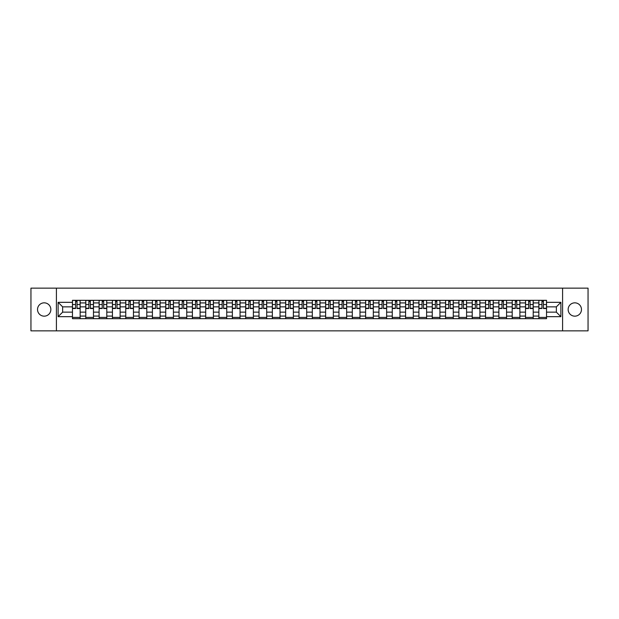 <?xml version="1.0" encoding="UTF-8"?>
<svg xmlns="http://www.w3.org/2000/svg" width="619" height="619" viewBox="0 0 619 619"><rect width="100%" height="100%" fill="white"/><g stroke="black" fill="none" stroke-linecap="round" stroke-linejoin="round"><path stroke-width="0.93" d="M574.811 302.838A6.662 6.662 0 0 0 568.149 309.5A6.662 6.662 0 0 0 574.811 316.162A6.662 6.662 0 0 0 581.473 309.5A6.662 6.662 0 0 0 574.811 302.838M44.189 302.838A6.662 6.662 0 0 0 37.527 309.5A6.662 6.662 0 0 0 44.189 316.162A6.662 6.662 0 0 0 50.851 309.5A6.662 6.662 0 0 0 44.189 302.838M562.594 330.856L588.05 330.856L588.05 288.144L30.95 288.144L30.95 330.856L562.594 330.856L562.594 288.144M85.786 318.684L85.786 302.923L80.153 302.923L80.153 318.684M80.153 302.923L80.153 300.316M85.786 302.923L85.786 300.316M93.477 300.316L93.477 318.684M99.117 318.684L99.117 300.316M106.801 300.316L106.801 318.684M112.441 318.684L112.441 300.316M120.125 300.316L120.125 318.684M125.765 318.684L125.765 300.316M133.449 300.316L133.449 318.684M139.089 318.684L139.089 300.316M146.78 300.316L146.78 318.684M152.413 318.684L152.413 300.316M160.104 300.316L160.104 318.684M165.737 318.684L165.737 300.316M173.428 300.316L173.428 318.684M179.069 318.684L179.069 300.316M186.752 300.316L186.752 318.684M192.393 318.684L192.393 300.316M200.076 300.316L200.076 318.684M205.717 318.684L205.717 300.316M213.4 300.316L213.4 318.684M219.041 318.684L219.041 300.316M226.732 300.316L226.732 318.684M232.365 318.684L232.365 300.316M240.056 300.316L240.056 318.684M245.689 318.684L245.689 300.316M253.38 300.316L253.38 318.684M259.021 318.684L259.021 300.316M266.704 300.316L266.704 318.684M272.345 318.684L272.345 300.316M280.028 300.316L280.028 318.684M285.668 318.684L285.668 300.316M293.36 300.316L293.36 318.684M298.992 318.684L298.992 300.316M306.684 300.316L306.684 318.684M312.316 318.684L312.316 300.316M320.008 300.316L320.008 318.684M325.64 318.684L325.64 300.316M333.332 300.316L333.332 318.684M338.972 318.684L338.972 300.316M346.655 300.316L346.655 318.684M352.296 318.684L352.296 300.316M359.979 300.316L359.979 318.684M365.62 318.684L365.62 300.316M373.311 300.316L373.311 318.684M378.944 318.684L378.944 300.316M386.635 300.316L386.635 318.684M392.268 318.684L392.268 300.316M399.959 300.316L399.959 318.684M405.6 318.684L405.6 300.316M413.283 300.316L413.283 318.684M418.924 318.684L418.924 300.316M426.607 300.316L426.607 318.684M432.248 318.684L432.248 300.316M439.931 300.316L439.931 318.684M445.572 318.684L445.572 300.316M453.263 300.316L453.263 318.684M458.896 318.684L458.896 300.316M466.587 300.316L466.587 318.684M472.22 318.684L472.22 300.316M479.911 300.316L479.911 318.684M485.551 318.684L485.551 300.316M493.235 300.316L493.235 318.684M498.875 318.684L498.875 300.316M506.559 300.316L506.559 318.684M512.199 318.684L512.199 300.316M519.883 300.316L519.883 318.684M525.523 318.684L525.523 300.316M533.214 300.316L533.214 318.684M538.847 318.684L538.847 300.316M538.847 312.146L533.214 312.146M525.523 312.146L519.883 312.146M512.199 312.146L506.559 312.146M498.875 312.146L493.235 312.146M485.551 312.146L479.911 312.146M472.22 312.146L466.587 312.146M458.896 312.146L453.263 312.146M445.572 312.146L439.931 312.146M432.248 312.146L426.607 312.146M418.924 312.146L413.283 312.146M405.6 312.146L399.959 312.146M392.268 312.146L386.635 312.146M378.944 312.146L373.311 312.146M365.62 312.146L359.979 312.146M352.296 312.146L346.655 312.146M338.972 312.146L333.332 312.146M325.64 312.146L320.008 312.146M312.316 312.146L306.684 312.146M298.992 312.146L293.36 312.146M285.668 312.146L280.028 312.146M272.345 312.146L266.704 312.146M259.021 312.146L253.38 312.146M245.689 312.146L240.056 312.146M232.365 312.146L226.732 312.146M219.041 312.146L213.4 312.146M205.717 312.146L200.076 312.146M192.393 312.146L186.752 312.146M179.069 312.146L173.428 312.146M165.737 312.146L160.104 312.146M152.413 312.146L146.78 312.146M139.089 312.146L133.449 312.146M125.765 312.146L120.125 312.146M112.441 312.146L106.801 312.146M99.117 312.146L93.477 312.146M85.786 312.146L80.153 312.146M538.847 306.854L533.214 306.854M525.523 306.854L519.883 306.854M512.199 306.854L506.559 306.854M498.875 306.854L493.235 306.854M485.551 306.854L479.911 306.854M472.22 306.854L466.587 306.854M458.896 306.854L453.263 306.854M445.572 306.854L439.931 306.854M432.248 306.854L426.607 306.854M418.924 306.854L413.283 306.854M405.6 306.854L399.959 306.854M392.268 306.854L386.635 306.854M378.944 306.854L373.311 306.854M365.62 306.854L359.979 306.854M352.296 306.854L346.655 306.854M338.972 306.854L333.332 306.854M325.64 306.854L320.008 306.854M312.316 306.854L306.684 306.854M298.992 306.854L293.36 306.854M285.668 306.854L280.028 306.854M272.345 306.854L266.704 306.854M259.021 306.854L253.38 306.854M245.689 306.854L240.056 306.854M232.365 306.854L226.732 306.854M219.041 306.854L213.4 306.854M205.717 306.854L200.076 306.854M192.393 306.854L186.752 306.854M179.069 306.854L173.428 306.854M165.737 306.854L160.104 306.854M152.413 306.854L146.78 306.854M139.089 306.854L133.449 306.854M125.765 306.854L120.125 306.854M112.441 306.854L106.801 306.854M99.117 306.854L93.477 306.854M85.786 306.854L80.153 306.854M62.643 312.146L72.462 312.146L72.462 306.854L62.643 306.854L62.643 312.146L58.116 316.673L58.116 302.327L72.462 302.327L72.462 306.854M546.538 306.854L546.538 312.146L556.357 312.146L556.357 306.854L546.538 306.854L546.538 300.316L72.462 300.316L72.462 302.327M546.538 302.327L560.884 302.327L560.884 316.673L546.538 316.673L546.538 312.146M72.462 312.146L72.462 318.684L546.538 318.684L546.538 316.673M72.462 316.673L58.116 316.673M56.406 330.856L56.406 288.144M80.153 317.4L72.462 317.4M75.58 301.6L77.035 301.6M93.477 317.4L85.786 317.4M88.904 301.6L90.359 301.6M106.801 317.4L99.117 317.4M102.236 301.6L103.683 301.6M120.125 317.4L112.441 317.4M115.56 301.6L117.006 301.6M133.449 317.4L125.765 317.4M128.884 301.6L130.338 301.6M146.78 317.4L139.089 317.4M142.208 301.6L143.662 301.6M160.104 317.4L152.413 317.4M155.531 301.6L156.986 301.6M173.428 317.4L165.737 317.4M168.855 301.6L170.31 301.6M186.752 317.4L179.069 317.4M182.187 301.6L183.634 301.6M200.076 317.4L192.393 317.4M195.511 301.6L196.958 301.6M213.4 317.4L205.717 317.4M208.835 301.6L210.29 301.6M226.732 317.4L219.041 317.4M222.159 301.6L223.614 301.6M240.056 317.4L232.365 317.4M235.483 301.6L236.938 301.6M253.38 317.4L245.689 317.4M248.807 301.6L250.262 301.6M266.704 317.4L259.021 317.4M262.139 301.6L263.586 301.6M280.028 317.4L272.345 317.4M275.463 301.6L276.91 301.6M293.36 317.4L285.668 317.4M288.787 301.6L290.241 301.6M306.684 317.4L298.992 317.4M302.111 301.6L303.565 301.6M320.008 317.4L312.316 317.4M315.435 301.6L316.889 301.6M333.332 317.4L325.64 317.4M328.759 301.6L330.213 301.6M346.655 317.4L338.972 317.4M342.09 301.6L343.537 301.6M359.979 317.4L352.296 317.4M355.414 301.6L356.861 301.6M373.311 317.4L365.62 317.4M368.738 301.6L370.193 301.6M386.635 317.4L378.944 317.4M382.062 301.6L383.517 301.6M399.959 317.4L392.268 317.4M395.386 301.6L396.841 301.6M413.283 317.4L405.6 317.4M408.71 301.6L410.165 301.6M426.607 317.4L418.924 317.4M422.042 301.6L423.489 301.6M439.931 317.4L432.248 317.4M435.366 301.6L436.813 301.6M453.263 317.4L445.572 317.4M448.69 301.6L450.145 301.6M466.587 317.4L458.896 317.4M462.014 301.6L463.469 301.6M479.911 317.4L472.22 317.4M475.338 301.6L476.792 301.6M493.235 317.4L485.551 317.4M488.662 301.6L490.116 301.6M506.559 317.4L498.875 317.4M501.994 301.6L503.44 301.6M519.883 317.4L512.199 317.4M515.317 301.6L516.764 301.6M533.214 317.4L525.523 317.4M528.641 301.6L530.096 301.6M546.538 317.4L538.847 317.4M541.965 301.6L543.42 301.6M58.116 302.327L62.643 306.854M556.357 312.146L560.884 316.673M556.357 306.854L560.884 302.327M77.035 308.517L77.035 300.401L80.106 300.401L80.106 308.517L77.035 308.517M75.58 301.515L77.035 301.515M78.273 300.401L72.508 300.401L72.508 308.517L75.58 308.517L75.58 300.401L74.342 300.401M90.359 308.517L90.359 300.401L93.43 300.401L93.43 308.517L90.359 308.517M88.904 301.515L90.359 301.515M91.597 300.401L85.832 300.401L85.832 308.517L88.904 308.517L88.904 300.401L87.666 300.401M103.683 308.517L103.683 300.401L106.762 300.401L106.762 308.517L103.683 308.517M102.236 301.515L103.683 301.515M104.921 300.401L99.156 300.401L99.156 308.517L102.236 308.517L102.236 300.401L100.99 300.401M117.006 308.517L117.006 300.401L120.086 300.401L120.086 308.517L117.006 308.517M115.56 301.515L117.006 301.515M118.244 300.401L112.48 300.401L112.48 308.517L115.56 308.517L115.56 300.401L114.322 300.401M130.338 308.517L130.338 300.401L133.41 300.401L133.41 308.517L130.338 308.517M128.884 301.515L130.338 301.515M131.576 300.401L125.804 300.401L125.804 308.517L128.884 308.517L128.884 300.401L127.646 300.401M143.662 308.517L143.662 300.401L146.734 300.401L146.734 308.517L143.662 308.517M142.208 301.515L143.662 301.515M144.9 300.401L139.136 300.401L139.136 308.517L142.208 308.517L142.208 300.401L140.97 300.401M156.986 308.517L156.986 300.401L160.058 300.401L160.058 308.517L156.986 308.517M155.531 301.515L156.986 301.515M158.224 300.401L152.46 300.401L152.46 308.517L155.531 308.517L155.531 300.401L154.293 300.401M170.31 308.517L170.31 300.401L173.382 300.401L173.382 308.517L170.31 308.517M168.855 301.515L170.31 301.515M171.548 300.401L165.784 300.401L165.784 308.517L168.855 308.517L168.855 300.401L167.617 300.401M183.634 308.517L183.634 300.401L186.714 300.401L186.714 308.517L183.634 308.517M182.187 301.515L183.634 301.515M184.872 300.401L179.108 300.401L179.108 308.517L182.187 308.517L182.187 300.401L180.941 300.401M196.958 308.517L196.958 300.401L200.038 300.401L200.038 308.517L196.958 308.517M195.511 301.515L196.958 301.515M198.196 300.401L192.432 300.401L192.432 308.517L195.511 308.517L195.511 300.401L194.273 300.401M210.29 308.517L210.29 300.401L213.362 300.401L213.362 308.517L210.29 308.517M208.835 301.515L210.29 301.515M211.528 300.401L205.756 300.401L205.756 308.517L208.835 308.517L208.835 300.401L207.597 300.401M223.614 308.517L223.614 300.401L226.686 300.401L226.686 308.517L223.614 308.517M222.159 301.515L223.614 301.515M224.852 300.401L219.087 300.401L219.087 308.517L222.159 308.517L222.159 300.401L220.921 300.401M236.938 308.517L236.938 300.401L240.01 300.401L240.01 308.517L236.938 308.517M235.483 301.515L236.938 301.515M238.176 300.401L232.411 300.401L232.411 308.517L235.483 308.517L235.483 300.401L234.245 300.401M250.262 308.517L250.262 300.401L253.333 300.401L253.333 308.517L250.262 308.517M248.807 301.515L250.262 301.515M251.5 300.401L245.735 300.401L245.735 308.517L248.807 308.517L248.807 300.401L247.569 300.401M263.586 308.517L263.586 300.401L266.665 300.401L266.665 308.517L263.586 308.517M262.139 301.515L263.586 301.515M264.824 300.401L259.059 300.401L259.059 308.517L262.139 308.517L262.139 300.401L260.893 300.401M276.91 308.517L276.91 300.401L279.989 300.401L279.989 308.517L276.91 308.517M275.463 301.515L276.91 301.515M278.148 300.401L272.383 300.401L272.383 308.517L275.463 308.517L275.463 300.401L274.225 300.401M290.241 308.517L290.241 300.401L293.313 300.401L293.313 308.517L290.241 308.517M288.787 301.515L290.241 301.515M291.479 300.401L285.707 300.401L285.707 308.517L288.787 308.517L288.787 300.401L287.549 300.401M303.565 308.517L303.565 300.401L306.637 300.401L306.637 308.517L303.565 308.517M302.111 301.515L303.565 301.515M304.803 300.401L299.039 300.401L299.039 308.517L302.111 308.517L302.111 300.401L300.873 300.401M316.889 308.517L316.889 300.401L319.961 300.401L319.961 308.517L316.889 308.517M315.435 301.515L316.889 301.515M318.127 300.401L312.363 300.401L312.363 308.517L315.435 308.517L315.435 300.401L314.197 300.401M330.213 308.517L330.213 300.401L333.293 300.401L333.293 308.517L330.213 308.517M328.759 301.515L330.213 301.515M331.451 300.401L325.687 300.401L325.687 308.517L328.759 308.517L328.759 300.401L327.521 300.401M343.537 308.517L343.537 300.401L346.617 300.401L346.617 308.517L343.537 308.517M342.09 301.515L343.537 301.515M344.775 300.401L339.011 300.401L339.011 308.517L342.09 308.517L342.09 300.401L340.852 300.401M356.861 308.517L356.861 300.401L359.941 300.401L359.941 308.517L356.861 308.517M355.414 301.515L356.861 301.515M358.107 300.401L352.335 300.401L352.335 308.517L355.414 308.517L355.414 300.401L354.176 300.401M370.193 308.517L370.193 300.401L373.265 300.401L373.265 308.517L370.193 308.517M368.738 301.515L370.193 301.515M371.431 300.401L365.667 300.401L365.667 308.517L368.738 308.517L368.738 300.401L367.5 300.401M383.517 308.517L383.517 300.401L386.589 300.401L386.589 308.517L383.517 308.517M382.062 301.515L383.517 301.515M384.755 300.401L378.99 300.401L378.99 308.517L382.062 308.517L382.062 300.401L380.824 300.401M396.841 308.517L396.841 300.401L399.913 300.401L399.913 308.517L396.841 308.517M395.386 301.515L396.841 301.515M398.079 300.401L392.314 300.401L392.314 308.517L395.386 308.517L395.386 300.401L394.148 300.401M410.165 308.517L410.165 300.401L413.244 300.401L413.244 308.517L410.165 308.517M408.71 301.515L410.165 301.515M411.403 300.401L405.638 300.401L405.638 308.517L408.71 308.517L408.71 300.401L407.472 300.401M423.489 308.517L423.489 300.401L426.568 300.401L426.568 308.517L423.489 308.517M422.042 301.515L423.489 301.515M424.727 300.401L418.962 300.401L418.962 308.517L422.042 308.517L422.042 300.401L420.804 300.401M436.813 308.517L436.813 300.401L439.892 300.401L439.892 308.517L436.813 308.517M435.366 301.515L436.813 301.515M438.059 300.401L432.286 300.401L432.286 308.517L435.366 308.517L435.366 300.401L434.128 300.401M450.145 308.517L450.145 300.401L453.216 300.401L453.216 308.517L450.145 308.517M448.69 301.515L450.145 301.515M451.383 300.401L445.618 300.401L445.618 308.517L448.69 308.517L448.69 300.401L447.452 300.401M463.469 308.517L463.469 300.401L466.54 300.401L466.54 308.517L463.469 308.517M462.014 301.515L463.469 301.515M464.707 300.401L458.942 300.401L458.942 308.517L462.014 308.517L462.014 300.401L460.776 300.401M476.792 308.517L476.792 300.401L479.864 300.401L479.864 308.517L476.792 308.517M475.338 301.515L476.792 301.515M478.03 300.401L472.266 300.401L472.266 308.517L475.338 308.517L475.338 300.401L474.1 300.401M490.116 308.517L490.116 300.401L493.196 300.401L493.196 308.517L490.116 308.517M488.662 301.515L490.116 301.515M491.354 300.401L485.59 300.401L485.59 308.517L488.662 308.517L488.662 300.401L487.424 300.401M503.44 308.517L503.44 300.401L506.52 300.401L506.52 308.517L503.44 308.517M501.994 301.515L503.44 301.515M504.678 300.401L498.914 300.401L498.914 308.517L501.994 308.517L501.994 300.401L500.756 300.401M516.764 308.517L516.764 300.401L519.844 300.401L519.844 308.517L516.764 308.517M515.317 301.515L516.764 301.515M518.01 300.401L512.238 300.401L512.238 308.517L515.317 308.517L515.317 300.401L514.08 300.401M530.096 308.517L530.096 300.401L533.168 300.401L533.168 308.517L530.096 308.517M528.641 301.515L530.096 301.515M531.334 300.401L525.57 300.401L525.57 308.517L528.641 308.517L528.641 300.401L527.403 300.401M543.42 308.517L543.42 300.401L546.492 300.401L546.492 308.517L543.42 308.517M541.965 301.515L543.42 301.515M544.658 300.401L538.894 300.401L538.894 308.517L541.965 308.517L541.965 300.401L540.727 300.401M525.523 302.923L519.883 302.923M512.199 302.923L506.559 302.923M498.875 302.923L493.235 302.923M485.551 302.923L479.911 302.923M472.22 302.923L466.587 302.923M458.896 302.923L453.263 302.923M445.572 302.923L439.931 302.923M432.248 302.923L426.607 302.923M418.924 302.923L413.283 302.923M405.6 302.923L399.959 302.923M392.268 302.923L386.635 302.923M378.944 302.923L373.311 302.923M365.62 302.923L359.979 302.923M352.296 302.923L346.655 302.923M338.972 302.923L333.332 302.923M325.64 302.923L320.008 302.923M312.316 302.923L306.684 302.923M298.992 302.923L293.36 302.923M285.668 302.923L280.028 302.923M272.345 302.923L266.704 302.923M259.021 302.923L253.38 302.923M245.689 302.923L240.056 302.923M232.365 302.923L226.732 302.923M219.041 302.923L213.4 302.923M205.717 302.923L200.076 302.923M192.393 302.923L186.752 302.923M179.069 302.923L173.428 302.923M165.737 302.923L160.104 302.923M152.413 302.923L146.78 302.923M139.089 302.923L133.449 302.923M125.765 302.923L120.125 302.923M112.441 302.923L106.801 302.923M99.117 302.923L93.477 302.923M538.847 302.923L533.214 302.923M525.523 316.077L519.883 316.077M512.199 316.077L506.559 316.077M498.875 316.077L493.235 316.077M485.551 316.077L479.911 316.077M472.22 316.077L466.587 316.077M458.896 316.077L453.263 316.077M445.572 316.077L439.931 316.077M432.248 316.077L426.607 316.077M418.924 316.077L413.283 316.077M405.6 316.077L399.959 316.077M392.268 316.077L386.635 316.077M378.944 316.077L373.311 316.077M365.62 316.077L359.979 316.077M352.296 316.077L346.655 316.077M338.972 316.077L333.332 316.077M325.64 316.077L320.008 316.077M312.316 316.077L306.684 316.077M298.992 316.077L293.36 316.077M285.668 316.077L280.028 316.077M272.345 316.077L266.704 316.077M259.021 316.077L253.38 316.077M245.689 316.077L240.056 316.077M232.365 316.077L226.732 316.077M219.041 316.077L213.4 316.077M205.717 316.077L200.076 316.077M192.393 316.077L186.752 316.077M179.069 316.077L173.428 316.077M165.737 316.077L160.104 316.077M152.413 316.077L146.78 316.077M139.089 316.077L133.449 316.077M125.765 316.077L120.125 316.077M112.441 316.077L106.801 316.077M99.117 316.077L93.477 316.077M85.786 316.077L80.153 316.077M538.847 316.077L533.214 316.077M77.035 308.223L80.106 308.223M77.035 304.548L80.106 304.548M72.508 308.223L75.58 308.223M72.508 304.548L75.58 304.548M90.359 308.223L93.43 308.223M90.359 304.548L93.43 304.548M85.832 308.223L88.904 308.223M85.832 304.548L88.904 304.548M103.683 308.223L106.762 308.223M103.683 304.548L106.762 304.548M99.156 308.223L102.236 308.223M99.156 304.548L102.236 304.548M117.006 308.223L120.086 308.223M117.006 304.548L120.086 304.548M112.48 308.223L115.56 308.223M112.48 304.548L115.56 304.548M130.338 308.223L133.41 308.223M130.338 304.548L133.41 304.548M125.804 308.223L128.884 308.223M125.804 304.548L128.884 304.548M143.662 308.223L146.734 308.223M143.662 304.548L146.734 304.548M139.136 308.223L142.208 308.223M139.136 304.548L142.208 304.548M156.986 308.223L160.058 308.223M156.986 304.548L160.058 304.548M152.46 308.223L155.531 308.223M152.46 304.548L155.531 304.548M170.31 308.223L173.382 308.223M170.31 304.548L173.382 304.548M165.784 308.223L168.855 308.223M165.784 304.548L168.855 304.548M183.634 308.223L186.714 308.223M183.634 304.548L186.714 304.548M179.108 308.223L182.187 308.223M179.108 304.548L182.187 304.548M196.958 308.223L200.038 308.223M196.958 304.548L200.038 304.548M192.432 308.223L195.511 308.223M192.432 304.548L195.511 304.548M210.29 308.223L213.362 308.223M210.29 304.548L213.362 304.548M205.756 308.223L208.835 308.223M205.756 304.548L208.835 304.548M223.614 308.223L226.686 308.223M223.614 304.548L226.686 304.548M219.087 308.223L222.159 308.223M219.087 304.548L222.159 304.548M236.938 308.223L240.01 308.223M236.938 304.548L240.01 304.548M232.411 308.223L235.483 308.223M232.411 304.548L235.483 304.548M250.262 308.223L253.333 308.223M250.262 304.548L253.333 304.548M245.735 308.223L248.807 308.223M245.735 304.548L248.807 304.548M263.586 308.223L266.665 308.223M263.586 304.548L266.665 304.548M259.059 308.223L262.139 308.223M259.059 304.548L262.139 304.548M276.91 308.223L279.989 308.223M276.91 304.548L279.989 304.548M272.383 308.223L275.463 308.223M272.383 304.548L275.463 304.548M290.241 308.223L293.313 308.223M290.241 304.548L293.313 304.548M285.707 308.223L288.787 308.223M285.707 304.548L288.787 304.548M303.565 308.223L306.637 308.223M303.565 304.548L306.637 304.548M299.039 308.223L302.111 308.223M299.039 304.548L302.111 304.548M316.889 308.223L319.961 308.223M316.889 304.548L319.961 304.548M312.363 308.223L315.435 308.223M312.363 304.548L315.435 304.548M330.213 308.223L333.293 308.223M330.213 304.548L333.293 304.548M325.687 308.223L328.759 308.223M325.687 304.548L328.759 304.548M343.537 308.223L346.617 308.223M343.537 304.548L346.617 304.548M339.011 308.223L342.09 308.223M339.011 304.548L342.09 304.548M356.861 308.223L359.941 308.223M356.861 304.548L359.941 304.548M352.335 308.223L355.414 308.223M352.335 304.548L355.414 304.548M370.193 308.223L373.265 308.223M370.193 304.548L373.265 304.548M365.667 308.223L368.738 308.223M365.667 304.548L368.738 304.548M383.517 308.223L386.589 308.223M383.517 304.548L386.589 304.548M378.99 308.223L382.062 308.223M378.99 304.548L382.062 304.548M396.841 308.223L399.913 308.223M396.841 304.548L399.913 304.548M392.314 308.223L395.386 308.223M392.314 304.548L395.386 304.548M410.165 308.223L413.244 308.223M410.165 304.548L413.244 304.548M405.638 308.223L408.71 308.223M405.638 304.548L408.71 304.548M423.489 308.223L426.568 308.223M423.489 304.548L426.568 304.548M418.962 308.223L422.042 308.223M418.962 304.548L422.042 304.548M436.813 308.223L439.892 308.223M436.813 304.548L439.892 304.548M432.286 308.223L435.366 308.223M432.286 304.548L435.366 304.548M450.145 308.223L453.216 308.223M450.145 304.548L453.216 304.548M445.618 308.223L448.69 308.223M445.618 304.548L448.69 304.548M463.469 308.223L466.54 308.223M463.469 304.548L466.54 304.548M458.942 308.223L462.014 308.223M458.942 304.548L462.014 304.548M476.792 308.223L479.864 308.223M476.792 304.548L479.864 304.548M472.266 308.223L475.338 308.223M472.266 304.548L475.338 304.548M490.116 308.223L493.196 308.223M490.116 304.548L493.196 304.548M485.59 308.223L488.662 308.223M485.59 304.548L488.662 304.548M503.44 308.223L506.52 308.223M503.44 304.548L506.52 304.548M498.914 308.223L501.994 308.223M498.914 304.548L501.994 304.548M516.764 308.223L519.844 308.223M516.764 304.548L519.844 304.548M512.238 308.223L515.317 308.223M512.238 304.548L515.317 304.548M530.096 308.223L533.168 308.223M530.096 304.548L533.168 304.548M525.57 308.223L528.641 308.223M525.57 304.548L528.641 304.548M543.42 308.223L546.492 308.223M543.42 304.548L546.492 304.548M538.894 308.223L541.965 308.223M538.894 304.548L541.965 304.548"/></g></svg>
